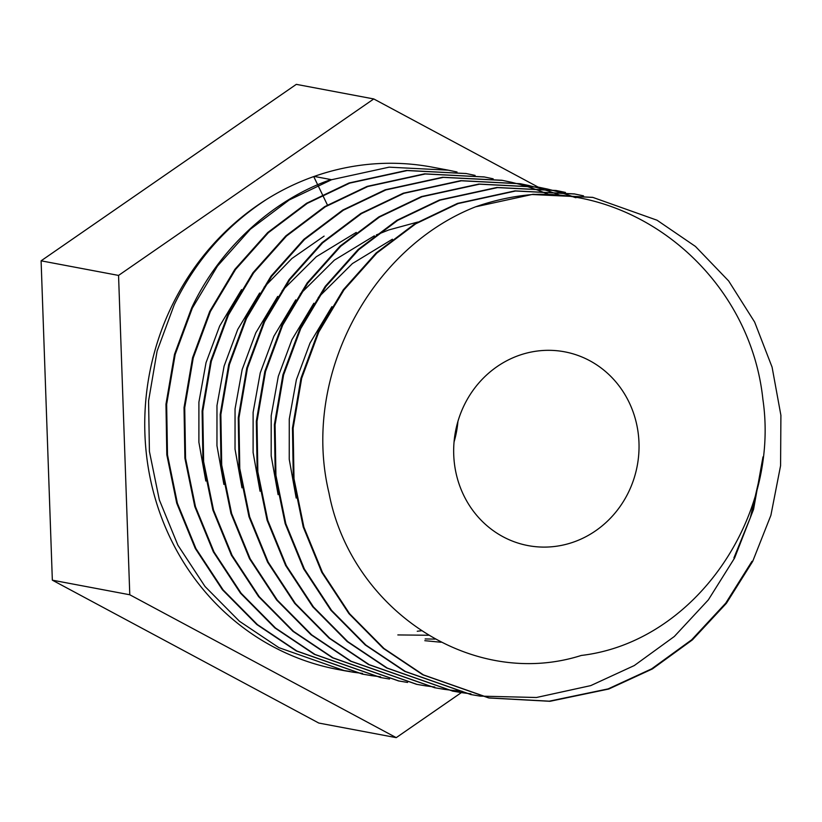 <?xml version="1.0" encoding="UTF-8"?>
<svg xmlns="http://www.w3.org/2000/svg" width="822" height="822" viewBox="0 0 822 822"><rect width="100%" height="100%" fill="white"/><g stroke="black" fill="none" stroke-linecap="round" stroke-linejoin="round"><path stroke-width="1.23" d="M464.409 404.773A98.599 92.475 100.7 0 0 528.084 545.603A98.599 92.475 100.7 0 0 628.296 492.655A98.599 92.475 100.7 0 0 564.611 351.816A98.599 92.475 100.7 0 0 464.409 404.773M583.517 195.841L574.855 194.023L515.62 191.002L458.173 203.548L415.696 223.82L376.825 253.094L343.966 289.919L318.823 331.965L301.674 378.305L293.146 428.17L293.999 478.743L303.893 527.108L322.45 572.42L349.586 613.726L383.987 648.486L423.453 674.903L489.224 698.001L549.939 701.3L608.783 689.021L652.36 668.954L692.381 639.896L726.401 603.297L752.654 561.457L770.892 515.322L780.581 465.673L780.9 415.326L772.094 367.167L754.637 322.06L728.662 280.97L695.433 246.425L657.055 220.224L592.929 197.424L532.296 194.537A255.56 239.685 100.7 0 0 475.558 206.825L533.005 194.28L592.59 197.362M480.223 696.121L536.447 697.498L590.72 685.62L634.286 665.553L674.317 636.495L708.338 599.885L734.58 558.046L753.569 509.342L762.991 456.888M751.966 561.323L725.723 603.163L691.703 639.773L651.682 668.831L608.105 688.898L549.25 701.176L488.535 697.878L422.775 674.77L383.299 648.363L348.908 613.602L321.762 572.287L303.215 526.974L293.31 478.61L292.468 428.046L300.996 378.171L318.135 331.831L343.288 289.786L376.147 252.971L415.007 223.697L457.484 203.414L514.932 190.879L574.177 193.889L583.178 195.79M760.371 474.078L750.394 517.49L733.902 557.922M565.444 192.43L556.782 190.612L497.546 187.601L440.099 200.136L397.622 220.419L358.762 249.693L325.902 286.508L300.749 328.553L283.611 374.894L275.082 424.769L275.925 475.332L285.82 523.696L304.376 569.009L331.523 610.325L365.913 645.085L405.38 671.492L471.15 694.6L479.873 696.07M470.811 694.528L404.701 671.369L365.225 644.951L330.834 610.191L303.688 568.886L285.142 523.573L275.236 475.208L274.394 424.635L282.922 374.77L300.071 328.43L325.214 286.385L358.073 249.559L396.934 220.286L439.41 200.013L496.868 187.467L556.104 190.488L565.104 192.379M576.017 197.722L565.505 194.033M565.166 193.92L556.638 191.372M556.309 191.279L547.709 189.101M547.38 189.029L538.718 187.21L479.473 184.19L422.025 196.735L379.548 217.008L340.688 246.281L307.829 283.107L282.676 325.152L265.537 371.493L257.009 421.357L257.851 471.931L267.756 520.295L286.303 565.608L313.449 606.913L347.84 641.674L387.316 668.091L453.076 691.189L461.81 692.658M452.737 691.127L386.628 667.957L347.161 641.55L312.761 606.79L285.624 565.474L267.068 520.162L257.173 471.797L256.32 421.234L264.848 371.359L281.997 325.019L307.151 282.974L340 246.158L378.87 216.885L421.347 196.602L478.794 184.066L538.03 187.077L547.031 188.978M547.37 189.05L555.96 191.249M556.299 191.341L564.817 193.9M565.156 194.013L575.39 197.619M529.306 185.618L520.645 183.799L461.409 180.789L403.951 193.324L361.475 213.607L322.614 242.88L289.755 279.696L264.612 321.741L247.463 368.081L238.935 417.956L239.777 468.519L249.683 516.884L268.229 562.197L295.375 603.512L329.766 638.273L369.242 664.679L435.013 687.788L443.736 689.257M434.663 687.716L368.554 664.556L329.088 638.139L294.697 603.379L267.551 562.073L248.994 516.761L239.099 468.396L238.257 417.823L246.785 367.958L263.924 321.618L289.077 279.572L321.936 242.747L360.796 213.473L403.273 193.201L460.721 180.655L519.956 183.676L528.957 185.567M529.296 185.649L537.886 187.837M538.225 187.93L546.743 190.499M547.082 190.601L555.528 193.54M555.857 193.663L561.005 195.646M549.312 194.742L546.856 193.694M546.527 193.56L538.143 190.262M537.814 190.139L529.358 187.221M529.029 187.108L520.501 184.56M520.162 184.467L511.572 182.289M511.233 182.217L502.571 180.398L443.335 177.377L385.888 189.923L343.401 210.196L304.541 239.469L271.681 276.295L246.538 318.34L229.389 364.68L220.861 414.545L221.714 465.118L231.609 513.483L250.165 558.796L277.302 600.101L311.702 634.861L351.169 661.278L416.939 684.377L425.662 685.856M416.6 684.315L350.491 661.145L311.014 634.738L276.624 599.978L249.477 558.662L230.931 513.349L221.026 464.985L220.183 414.422L228.711 364.547L245.85 318.206L271.003 276.161L303.863 239.346L342.723 210.072L385.199 189.79L442.647 177.254L501.893 180.265L510.894 182.165M493.159 178.806L484.497 176.997L425.262 173.976L367.814 186.512L325.337 206.795L286.467 236.068L253.618 272.883L228.465 314.939L211.316 361.269L202.798 411.144L203.64 461.707L213.535 510.072L232.092 555.384L259.238 596.7L293.629 631.46L333.095 657.867L398.865 680.976L407.589 682.445M398.526 680.914L332.417 657.744L292.94 631.327L258.55 596.567L231.403 555.261L212.857 509.948L202.952 461.584L202.109 411.01L210.638 361.146L227.786 314.805L252.929 272.76L285.789 235.935L324.649 206.661L367.126 186.389L424.584 173.843L484.158 176.925M475.095 175.405L466.434 173.586L407.188 170.565L349.74 183.111L307.264 203.383L268.404 232.657L235.544 269.482L210.391 311.528L193.252 357.868L184.724 407.733L185.567 458.306L195.472 506.671L214.018 551.983L241.165 593.289L275.555 628.049L315.021 654.466L380.792 677.564L389.525 679.044M380.452 677.503L314.343 654.333L274.877 627.926L240.476 593.165L213.34 551.85L194.783 506.537L184.888 458.173L184.036 407.609L192.564 357.734L209.713 311.404L234.856 269.349L267.715 232.534L306.585 203.26L349.062 182.977L406.51 170.442L466.084 173.524M457.022 171.993L448.36 170.185L389.125 167.164L331.667 179.699L289.19 199.982L250.33 229.256L217.47 266.071L192.327 308.127L175.178 354.457L166.65 404.332L167.493 454.895L177.398 503.259L195.944 548.582L223.091 589.888L257.481 624.648L296.958 651.055L362.728 674.163L371.452 675.633M448.36 170.185L432.331 167.164A255.56 239.685 100.7 0 0 314.21 176.411A255.56 239.685 100.7 0 0 266.79 199.263C226.235 225.66 195.389 260.81 174.254 304.715L157.105 351.056L148.577 400.92L149.419 451.494L159.324 499.858L177.881 545.171L205.017 586.487L239.418 621.237L278.884 647.654L344.654 670.752L353.378 672.232M362.379 674.102L296.269 650.932L256.803 624.514L222.413 589.754L195.266 548.449L176.709 503.136L166.815 454.772L165.972 404.198L174.5 354.333L191.639 307.993C218.991 249.097 272.699 199.602 330.989 179.576L314.21 176.411M462.149 692.71L470.944 693.84M444.075 689.309L452.871 690.429M453.22 690.47L462.077 691.24M426.012 685.897L434.797 687.028M371.791 675.684L380.586 676.804M353.727 672.283L362.512 673.403M266.79 199.263A255.56 239.685 100.7 0 0 172.599 304.407A255.56 239.685 100.7 0 0 337.667 669.437L344.654 670.752M341.14 670.064A255.56 239.685 100.7 0 0 349.843 671.389M538.153 187.108L373.763 98.948L118.553 275.421L129.784 594.768L396.235 737.642L461.389 692.597M373.763 98.948L296.31 84.358L41.1 260.821L52.341 580.168L318.792 723.052L396.235 737.642M118.553 275.421L41.1 260.821M129.784 594.768L52.341 580.168M532.296 194.537C644.263 189.05 750.424 280.292 762.888 399.328C780.263 516.617 695.217 642.064 581.298 655.453C471.756 690.346 351.004 609.205 328.975 492.974C301.242 377.483 369.828 248.336 475.558 206.825M454.052 441.989A98.599 92.475 100.7 0 0 457.936 421.367M313.737 176.576L317.693 184.806M317.867 185.155L322.358 194.485M322.543 194.865L327.423 205.007M296.177 498.05L289.241 459.313L289.262 419.158L296.382 379.733L310.017 343.072L331.913 306.647M278.103 494.649L271.178 455.912L271.188 415.757L278.309 376.332L291.944 339.661L313.85 303.246M318.289 297.472L352.412 263.574L392.402 239.223M441.065 642.249L424.82 640.687M260.04 491.237L253.104 452.501L253.114 412.356L260.235 372.921L273.87 336.26L295.776 299.835M300.215 294.071L334.338 260.173L374.329 235.822M376.373 234.907L388.744 229.965L417.73 222.063M435.136 639.105L425.149 638.951M241.966 487.836L235.03 449.1L235.051 408.945L242.171 369.52L255.796 332.848L277.702 296.434M282.152 290.659L316.265 256.762L356.265 232.41M428.457 635.252L397.838 634.933M223.892 484.435L216.957 445.688L216.977 405.544L224.098 366.109L237.733 329.447L259.629 293.022M264.078 287.258L291.882 258.519L324.104 236.12M421.357 630.772L417.257 631.255M205.819 481.024L198.893 442.287L198.903 402.133L206.024 362.708L219.659 326.036L241.565 289.621M592.929 197.424L592.241 197.301M574.855 194.023L574.177 193.889M556.782 190.612L556.104 190.488M538.718 187.21L538.03 187.077M520.645 183.799L519.956 183.676M502.571 180.398L501.893 180.265M484.497 176.987L483.819 176.864M466.434 173.586L465.745 173.452M489.224 698.001L488.535 697.878M471.15 694.6L470.472 694.467M453.076 691.189L452.398 691.066M435.013 687.788L434.324 687.654M416.939 684.377L416.251 684.253M398.865 680.976L398.187 680.842M380.792 677.564L380.113 677.441M362.728 674.163L362.04 674.03"/></g></svg>
